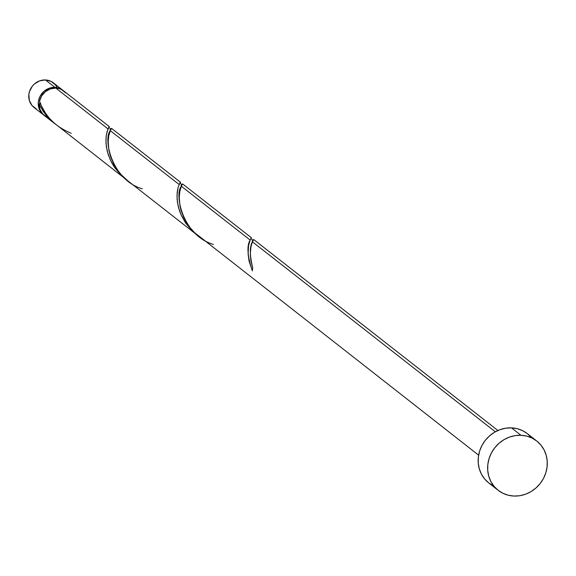 <?xml version="1.0" encoding="UTF-8"?>
<svg xmlns="http://www.w3.org/2000/svg" width="576" height="576" viewBox="0 0 576 576"><rect width="100%" height="100%" fill="white"/><g stroke="black" fill="none" stroke-linecap="round" stroke-linejoin="round"><path stroke-width="0.86" d="M43.978 115.229L41.429 112.86L38.786 107.791L38.333 101.93L38.959 98.978L40.133 96.163L43.913 91.368L49.104 88.279L54.907 87.358L45.432 79.949A15.653 14.45 128 0 0 29.995 90.166A15.653 14.45 128 0 0 34.027 107.467L43.502 114.876A15.653 14.45 -52 0 1 39.47 97.582A15.653 14.45 -52 0 1 54.907 87.358L60.437 88.747L63.252 90.605A15.653 14.45 -52 0 0 62.791 90.223L53.316 82.807A15.653 14.45 128 0 0 45.432 79.949L50.962 81.338L55.39 84.83L56.966 87.214M43.97 115.229A15.653 14.45 -52 0 1 43.502 114.876M39.766 104.674L39.816 101.995A14.083 13.003 128 0 0 39.73 104.083L39.182 104.191A15.653 14.45 128 0 0 44.453 115.618L54.475 123.458L46.037 115.186L43.402 111.65L39.182 104.191L40.082 109.591L42.854 114.142L47.131 117.245M536.738 441.007L527.263 433.598A31.306 28.901 128 0 0 511.495 427.867L520.97 435.276L511.495 427.867A31.306 28.901 128 0 0 480.629 448.315A31.306 28.901 128 0 0 488.7 482.911L498.175 490.327A31.306 28.901 -52 0 1 490.104 455.724A31.306 28.901 -52 0 1 520.97 435.276A31.306 28.901 -52 0 1 536.738 441.007A31.306 28.901 -52 0 1 544.81 475.61A31.306 28.901 -52 0 1 513.943 496.051A31.306 28.901 -52 0 1 498.175 490.327M253.663 239.573L252.425 241.826L495.331 431.791L252.425 241.826L250.978 246.607L250.301 253.85L250.884 260.539L252.734 267.898A15.653 14.45 128 0 0 252.382 270.929L249.055 261.007L248.112 254.11L248.558 245.7L250.157 240.055L181.354 186.25L179.827 191.448L179.244 197.201L179.899 205.466L180.958 210.031L183.715 217.411L186.595 222.732L190.231 227.858L194.522 232.589L478.627 455.17M109.296 126.59L63.734 90.965A15.653 14.45 128 0 0 55.85 88.099A15.653 14.45 128 0 0 39.528 101.16L41.544 106.178L45.763 113.566L49.356 118.217L53.849 122.796L125.546 179.035L121.205 175.248L114.12 166.716L111.377 162.079L108.238 154.678L106.373 146.866L105.912 139.86L106.409 134.59L108.022 128.894L55.85 88.099L108.022 128.894L109.102 126.835M109.231 126.67L107.042 131.724L106.092 136.915L106.013 143.626L107.294 151.438L110.246 159.775L115.006 167.998L121.464 175.493L125.546 179.035M111.528 128.412L110.29 130.673L179.086 184.471L110.29 130.673L108.756 135.864L108.18 141.624L108.835 149.882L110.614 156.78L113.998 164.52L117.259 169.762L121.219 174.686L127.8 180.806L196.61 234.619L192.269 230.825L185.191 222.293L181.296 215.309L179.309 210.254L177.437 202.45L176.983 195.437L178.063 187.481L180.166 182.419M180.302 182.254L178.114 187.308L177.163 192.492L177.084 199.21L178.358 207.014L181.318 215.352L186.07 223.574L192.528 231.077L196.61 234.619M109.944 129.902L110.585 129.37M182.592 183.996L181.354 186.25L250.157 240.055L251.237 237.996M181.015 185.479L181.656 184.946M252.079 241.063L252.72 240.53M40.594 103.291L39.737 104.083M65.815 92.988L61.387 89.489L58.709 88.51L55.85 88.099L50.407 88.891L45.461 91.606L41.666 95.89L39.528 101.16C44.798 116.093 55.368 126.792 71.237 133.265M493.394 485.856L488.599 482.839L484.546 478.872L481.392 474.113L479.268 468.742L478.238 462.974L478.354 457.02L479.614 451.116L481.954 445.486L485.302 440.345L489.521 435.895L494.446 432.302L499.896 429.71L505.649 428.213L511.495 427.867L517.212 428.695L522.569 430.654L527.364 433.678L531.418 437.645M513.943 496.051L508.226 495.23L502.87 493.265L498.074 490.248L494.021 486.281L490.874 481.522L488.743 476.15L487.714 470.383L487.829 464.429L489.089 458.525L491.429 452.894L494.777 447.754L498.996 443.304L503.921 439.711L509.371 437.119L515.124 435.622L520.97 435.276L526.687 436.104L532.044 438.062L536.839 441.086L540.893 445.054L544.046 449.813L546.17 455.177L547.2 460.951L547.085 466.906L545.825 472.81L543.485 478.44L540.137 483.574L535.918 488.03L530.993 491.623L525.55 494.215L519.79 495.713L513.943 496.051M36.382 108.943L31.954 105.444L29.311 100.382L28.858 94.522L29.484 91.57L32.328 86.184L34.438 83.959L39.629 80.863L45.432 79.949L54.907 87.358A15.653 14.45 -52 0 1 62.791 90.223M253.555 239.702L252.425 241.826C249.566 246.514 249.674 255.204 252.734 267.898A15.653 14.45 128 0 0 252.382 270.929C247.378 256.01 246.636 245.714 250.157 240.055L251.366 237.83M213.372 244.426C182.297 235.296 174.197 193.766 181.354 186.25L182.491 184.118M142.308 188.849C111.226 179.712 103.133 138.182 110.29 130.673L111.42 128.542M40.414 103.572A1.562 1.447 -52 0 1 39.182 104.191L43.934 112.421L50.393 119.916L55.62 124.33M180.36 182.167L111.55 128.354M251.431 237.751L182.621 183.938M497.909 430.51L253.692 239.515M111.485 128.441C112.147 130.183 107.345 126.835 109.282 126.605L108.95 126.972M182.556 184.025C181.454 184.831 180.72 184.219 180.353 182.182L180.022 182.549M253.62 239.602C254.009 241.481 249.581 237.866 251.417 237.766L251.086 238.126"/></g></svg>
